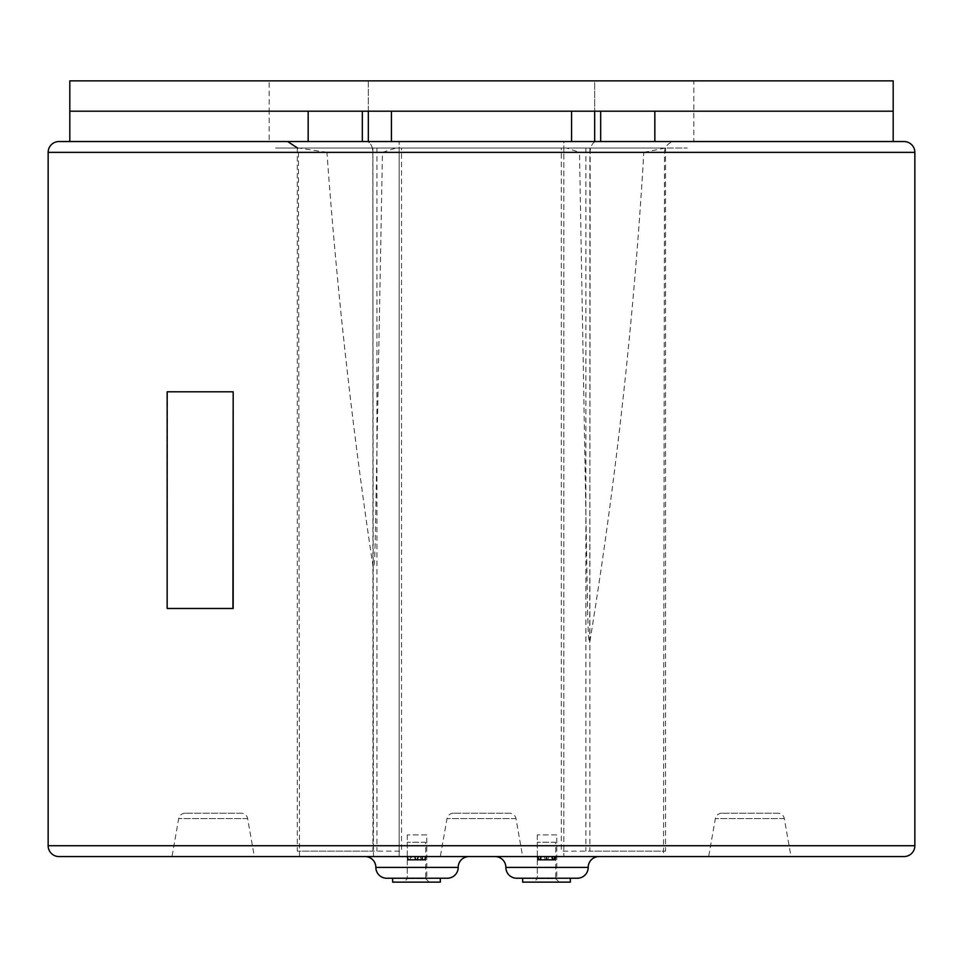 <?xml version="1.0" encoding="UTF-8"?>
<svg xmlns="http://www.w3.org/2000/svg" width="963" height="963" viewBox="0 0 963 963"><rect width="100%" height="100%" fill="white"/><g stroke="black" fill="none" stroke-linecap="round" stroke-linejoin="round"><path stroke-width="0.72" stroke-dasharray="4.82 3.61" d="M537.294 842.264L537.294 878.665L533.827 882.132L559.178 882.132L555.711 878.665L537.294 878.665L555.711 878.665L555.711 842.264L537.294 842.264L555.711 842.264M570.337 882.132L522.668 882.132M570.337 878.232L522.668 878.232L570.337 878.232M559.178 882.132L533.827 882.132M407.289 842.264L407.289 878.665L403.822 882.132L429.173 882.132L425.706 878.665L407.289 878.665L425.706 878.665L425.706 842.264L407.289 842.264L425.706 842.264M440.332 882.132L392.663 882.132M440.332 878.232L392.663 878.232L440.332 878.232M429.173 882.132L403.822 882.132M589.886 148.037L665.529 148.037L561.297 148.037L561.297 851.148L665.529 851.148L589.886 851.148L589.886 148.037L564.354 148.037L687.173 148.037L275.635 148.037L564.354 148.037L372.934 148.037L372.934 851.148L297.29 851.148L401.523 851.148L401.523 148.037L297.29 148.037L372.934 148.037M561.297 148.037L401.523 148.037M663.507 856.564L589.561 856.564L663.507 856.564L664.53 152.359A10.834 10.834 0 0 1 675.364 141.537L596.591 141.537L675.364 141.537M643.826 152.359L665.301 148.037L566.629 148.037L579.497 152.359L563.824 152.359L563.824 141.537L287.636 141.537L596.591 141.537L563.824 141.537L563.824 152.359L643.826 152.359C634.196 316.827 616.164 480.176 589.741 642.417C587.635 637.386 588.345 624.012 587.695 615.718L579.497 152.359M599.034 856.564L495.03 856.564L599.034 856.564M556.783 834.897L537.282 834.897L556.783 834.897L556.783 878.232L537.282 878.232L556.783 878.232M537.282 834.897L537.282 878.232M469.029 856.564L365.025 856.564L469.029 856.564M426.778 834.897L407.277 834.897L426.778 834.897L426.778 878.232L407.277 878.232L426.778 878.232M407.277 834.897L407.277 878.232M241.244 813.229L185.089 813.229L241.244 813.229A6.5 6.5 0 0 1 247.635 818.598L254.34 856.564L172.004 856.564L254.34 856.564M185.089 813.229A6.5 6.5 0 0 0 178.697 818.598L172.004 856.564M777.911 813.229L721.756 813.229L777.911 813.229A6.5 6.5 0 0 1 784.303 818.598L790.996 856.564L708.66 856.564L790.996 856.564M721.756 813.229A6.5 6.5 0 0 0 715.365 818.598L708.66 856.564M509.571 813.229L453.429 813.229L509.571 813.229A6.5 6.5 0 0 1 515.975 818.598L522.668 856.564L440.332 856.564L522.668 856.564M453.429 813.229A6.5 6.5 0 0 0 447.025 818.598L440.332 856.564M416.498 856.564L413.007 856.564L419.988 856.564L416.498 856.564L416.498 859.815L411.514 859.815L413.007 856.564M551.847 856.564L546.503 856.564L551.847 856.564M538.365 859.815L546.503 859.815L546.503 856.564L537.836 856.564L539.015 859.815L545.395 859.815L538.835 859.815M546.503 859.815L554.64 859.815M553.99 859.815L552.63 859.815M547.61 859.815L548.886 856.564M545.395 859.815L544.119 856.564L537.185 856.564L546.503 856.564M538.245 856.564L544.119 856.564M386.693 878.232L447.362 878.232M516.698 878.232L577.367 878.232M58.984 856.564L904.016 856.564M904.016 141.537L58.984 141.537M326.939 152.359L298.963 148.037L372.296 148.037A10.834 6.428 -90 0 0 366.409 141.537A10.834 6.428 90 0 1 372.837 152.359L399.176 152.359L399.176 141.537L399.176 152.359L563.824 152.359L382.467 152.359L375.185 543.902C374.571 551.089 375.257 564.438 373.199 567.628C352.41 429.787 336.99 291.356 326.939 152.359L372.837 152.359L373.439 856.564L399.176 856.564L299.493 856.564L373.439 856.564L373.199 567.628M382.467 152.359L395.986 148.037L372.296 148.037M563.824 856.564L399.176 856.564L589.561 856.564L563.824 856.564L563.824 152.359L563.824 856.564M411.454 856.564L425.815 856.564L407.18 856.564L411.454 856.564L410.792 859.815L422.203 859.815L421.541 856.564M422.203 859.815L424.755 859.815M408.24 859.815L409.853 859.815L410.768 856.564M409.853 859.815L410.792 859.815M411.514 859.815L416.498 859.815M421.481 859.815L419.988 856.564M233.178 391.797L167.466 391.797L167.153 608.472M233.178 608.472L167.466 608.472M269.159 141.537L571.565 141.537L269.159 141.537L269.159 111.202L693.841 111.202L269.159 111.202L368.335 111.202L368.335 80.868L269.159 80.868L594.665 80.868L368.335 80.868L368.335 111.202L269.159 111.202L269.159 80.868M69.818 80.868L893.183 80.868M594.665 80.868L693.841 80.868L594.665 80.868L594.665 111.202L693.841 111.202L571.565 111.202L594.665 111.202L594.665 80.868M69.818 111.202L893.183 111.202L69.818 111.202M308.16 141.537L893.183 141.537L600.671 141.537L693.841 141.537L693.841 80.868M594.665 111.202L594.665 141.537L571.565 141.537L693.841 141.537M308.16 111.202L654.84 111.202M585.889 148.037L585.889 851.148M376.93 148.037L376.93 851.148M589.741 642.417L590.163 152.359A10.834 6.428 -90 0 1 596.591 141.537A10.834 6.428 90 0 0 590.704 148.037M588.2 867.398L505.864 867.398M458.195 867.398L375.859 867.398M247.635 818.598L178.697 818.598L247.635 818.598M784.303 818.598L715.365 818.598L784.303 818.598M515.975 818.598L447.025 818.598L515.975 818.598M553.28 859.815L552.497 856.564M539.725 859.815L540.508 856.564M914.85 845.731L48.15 845.731M48.15 152.371L914.85 152.371M399.176 856.564L399.176 152.359L399.176 856.564M423.142 859.815L422.227 856.564M571.565 111.202L571.565 141.537M391.435 111.202L391.435 141.537M368.335 141.537L368.335 111.202M665.529 148.037L665.529 851.148M297.29 148.037L297.29 851.148M299.493 856.564L298.47 152.359L297.567 148.037"/><path stroke-width="1.44" d="M570.337 878.232L570.337 882.132L522.668 882.132L522.668 878.232M440.332 878.232L440.332 882.132L392.663 882.132L392.663 878.232M58.984 141.537L904.016 141.537A10.834 10.834 0 0 1 914.85 152.371L48.15 152.371A10.834 10.834 0 0 1 58.984 141.537M48.15 152.371L48.15 845.731L914.85 845.731L914.85 152.371M48.15 845.731A10.834 10.834 0 0 0 58.984 856.564L904.016 856.564A10.834 10.834 0 0 0 914.85 845.731M495.03 856.564A10.834 10.834 0 0 1 505.864 867.398L588.2 867.398A10.834 10.834 0 0 1 599.034 856.564M505.864 867.398A10.834 10.834 0 0 0 516.698 878.232L577.367 878.232A10.834 10.834 0 0 0 588.2 867.398M365.025 856.564A10.834 10.834 0 0 1 375.859 867.398L458.195 867.398A10.834 10.834 0 0 1 469.029 856.564M375.859 867.398A10.834 10.834 0 0 0 386.693 878.232L447.362 878.232A10.834 10.834 0 0 0 458.195 867.398M555.41 856.564L554.64 859.815L546.503 859.815L546.503 856.564M554.76 856.564L553.99 859.815L552.63 859.815L551.847 856.564M546.503 859.815L539.015 859.815M537.836 856.564L538.835 859.815L538.185 859.815L537.595 856.564M425.67 856.564L424.755 859.815L408.18 859.815L407.325 856.564M232.926 391.797L167.153 391.797L167.153 608.472L233.178 608.472L233.178 391.797L232.926 608.472M893.183 141.537L893.183 111.202L69.818 111.202L69.818 80.868L893.183 80.868L893.183 111.202L654.84 111.202L654.84 141.537M69.818 141.537L69.818 111.202L308.16 111.202L308.16 141.537L362.329 141.537L362.329 111.202M600.671 111.202L600.671 141.537L594.665 141.537L594.665 111.202M540.375 859.815L541.158 856.564M417.304 859.815L418.219 856.564M415.691 859.815L414.776 856.564M368.335 141.537L368.335 111.202M571.565 141.537L571.565 111.202M391.435 141.537L391.435 111.202M554.82 859.815L555.82 856.564M538.185 859.815L537.185 856.564M297.567 148.037L287.636 141.537M424.815 859.815L425.815 856.564M408.18 859.815L407.18 856.564"/></g></svg>
